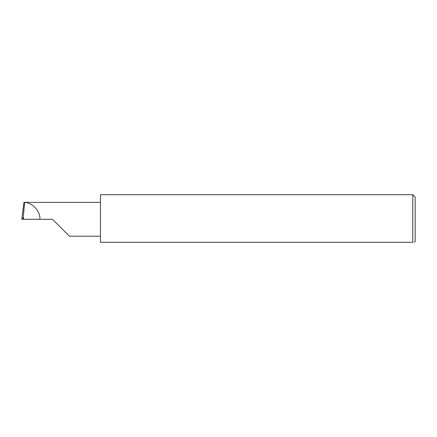 <?xml version="1.0" encoding="UTF-8"?>
<svg xmlns="http://www.w3.org/2000/svg" width="437" height="437" viewBox="0 0 437 437"><rect width="100%" height="100%" fill="white"/><g stroke="black" fill="none" stroke-linecap="round" stroke-linejoin="round"><path stroke-width="0.66" d="M52.478 219.287L69.396 236.198L52.478 219.287L69.396 236.198L52.478 219.287L23.603 219.287L23.603 217.681L21.85 219.265L22.282 215.212L21.85 219.265L23.603 219.172M412.79 194.7L100.466 194.7L100.466 242.3L412.79 242.3C414.866 242.3 414.866 242.3 412.79 242.3C414.866 242.3 414.866 242.3 412.79 242.3L412.79 194.7L415.15 197.06L415.15 241.514L414.363 242.3M23.221 217.724L24.63 202.451L23.986 202.375L22.282 215.212M39.909 219.287C40.51 211.415 32.524 202.615 24.63 202.451M100.466 202.375L24.554 202.375M69.396 236.198L100.466 236.198"/></g></svg>
